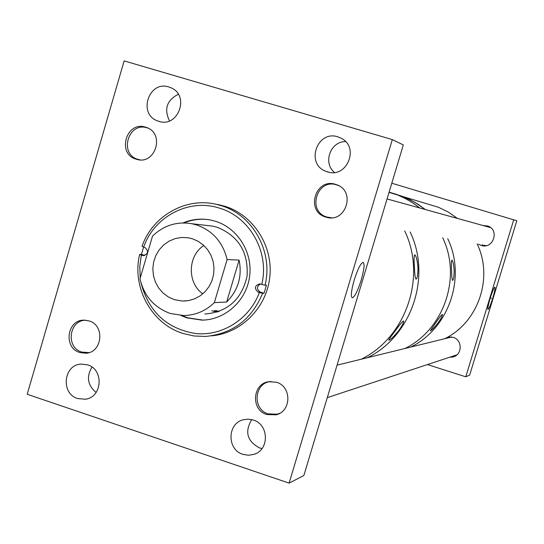 <?xml version="1.0" encoding="UTF-8"?>
<svg xmlns="http://www.w3.org/2000/svg" width="544" height="544" viewBox="0 0 544 544"><rect width="100%" height="100%" fill="white"/><g stroke="black" fill="none" stroke-linecap="round" stroke-linejoin="round"><path stroke-width="0.82" d="M361.189 280.119C364.16 269.579 364.8 263.663 363.1 262.378C360.692 263.242 357.721 269.151 354.198 280.106C351.234 290.639 350.594 296.541 352.26 297.82C354.702 296.97 357.673 291.067 361.189 280.119M253.273 420.022L248.479 419.152L243.671 419.669C227.14 423.048 226.644 449.718 243.018 454.369L248.554 455.274L254.048 454.335C269.579 449.786 269.001 424.408 253.273 420.022M251.743 419.587C244.521 431.657 247.071 441.089 259.393 447.882L262.011 448.535M87.564 364.847L81.07 364.086C63.396 364.766 60.574 393.713 77.704 398.562L85.224 399.235C102.32 397.562 104.237 369.471 87.564 364.847M92.004 367.118C86.19 376.774 87.564 385.22 96.125 392.455M335.634 184.382C315.364 177.439 305.17 211.63 325.856 217.09L326.142 217.172C345.528 223.632 356.266 191.522 336.926 184.824L335.634 184.382M337.838 136.836C317.302 129.832 305.32 163.656 325.618 171.21L327.386 171.843C346.861 178.704 359.856 147.322 341.244 138.251L337.838 136.836M345.562 141.576C330.412 141.311 322.633 162.996 334.458 172.455M145.615 127.194C126.269 120.55 116.525 154.02 136.265 159.208L136.435 159.256C155.251 165.662 165.376 133.389 146.39 127.446L145.615 127.194M168.844 86.972C148.777 80.138 137.598 114.247 157.672 120.931L158.794 121.312C178.174 128.112 190.108 95.526 171.034 87.795L168.844 86.972M178.316 94.282C166.797 100.232 163.853 109.099 169.483 120.877M89.032 320.899L84.157 320.151C66.932 319.532 63.124 347.861 79.805 352.505L85.592 353.233C102.36 352.913 105.305 325.326 89.032 320.899M276.468 382.262L268.675 381.698C252.246 383.758 250.757 410.067 266.818 414.535L275.992 414.827C291.523 411.536 291.89 386.464 276.468 382.262M303.851 475.517L289.109 483.12L27.2 394.278L124.141 60.88L392.326 139.59L403.315 144.935L303.851 475.517M289.109 483.12L392.326 139.59M205.571 319.947L202.824 320.076L187.66 317.805L181.88 315.513M183.981 222.938C191.658 219.749 199.614 218.634 207.849 219.572M182.954 222.938C192.018 219.15 201.355 218.205 210.977 220.109L215.397 221.252C237.748 228.052 252.953 252.538 249.587 276.59C246.425 300.676 225.318 319.892 202.048 320.137L186.864 317.866L180.86 315.459M191.774 223.713C176.739 221.265 163.649 225.393 152.51 236.11L139.978 278.814C144.058 296.011 154.156 307.557 170.272 313.46L183.593 315.54C195.412 315.33 205.666 311.018 214.356 302.614L226.658 302.036C238.204 290.258 242.345 276.277 239.095 260.1L227.106 259.549C222.897 242.168 212.656 230.608 196.384 224.876L191.774 223.713L212.697 226.141L217.124 227.249C238.517 235.953 248.499 252.239 247.078 276.1C241.808 299.377 227.732 312.025 204.85 314.044M144.48 255.537L143.249 255.605C148.349 253.858 148.879 251.144 144.854 247.472L143.677 247.098C154.176 216.437 189.081 198.186 219.286 208.094C249.812 216.811 269.749 252.362 261.773 284.41L265.044 285.226C273.462 251.797 252.681 214.635 220.816 205.557L217.26 204.571L224.529 206.156C253.171 214.826 273.102 245.602 269.851 276.583C266.812 307.584 241.162 333.424 211.446 335.852M143.677 247.098L142.025 246.357C152.504 215.642 186.504 196.52 217.26 204.571M265.044 285.226L266.431 285.206L264.037 293.257L262.636 293.298C251.702 319.41 232.655 333.798 205.496 336.45L194.126 335.995L183.029 333.479C151.47 323.843 131.553 287.184 139.686 254.32L141.467 254.408L143.589 247.058M214.438 203.952L221.007 205.19M261.773 284.41L259.644 283.852C254.538 285.722 254.041 288.47 258.155 292.114L259.366 292.495C249.764 318.675 223.081 335.968 196.438 333.642C167.389 329.161 148.927 312.324 141.059 283.138M140.216 278.004L139.781 266.492L141.338 255.075L139.686 254.32M259.366 292.495L262.636 293.298M142.514 255.449L141.338 255.075M217.185 312.127L211.738 310.787M218.416 311.712L214.268 310.624M219.116 311.46L215.71 310.536M264.037 293.257L260.25 292.053C256.462 289.299 256.503 286.606 260.372 283.975M141.467 254.408L144.792 255.462M192.297 238.748L188.19 237.782L181.648 237.456L175.182 238.592L169.102 241.128L163.683 244.943L159.168 249.866L155.761 255.673L153.612 262.092L152.823 268.831L153.422 275.597L155.394 282.071L158.644 287.96L163.023 292.998L168.334 296.956L174.345 299.649L182.56 301.056L188.809 300.56L194.834 298.751L200.382 295.705L205.224 291.543L209.148 286.436L211.997 280.609L213.636 274.298L214.003 267.777L213.085 261.31L210.916 255.184L207.59 249.648L203.252 244.943L198.077 241.257L192.297 238.748M203.857 245.494C187.632 255.911 187.027 282.737 202.762 293.876M214.356 302.614L227.106 259.549M226.658 302.036L239.095 260.1M492.742 298.16C494.7 291.516 495.414 287.83 494.884 287.103C493.918 287.728 492.34 291.496 490.151 298.398C488.199 305.021 487.485 308.7 487.995 309.441C488.968 308.842 490.545 305.075 492.742 298.16M449.446 357.299L452.894 356.986C462.441 354.912 462.631 339.837 453.152 337.348L447.522 337.219M449.915 336.886L448.358 337.838M478.482 244.181L481.345 245.494C493.204 249.363 499.732 230.166 487.941 226.059L482.793 225.44M488.668 226.379L486.384 226.433M482.147 244.841L484.174 245.868M513.76 219.66L465.78 376.808L469.669 375.074L516.8 220.762L391.796 183.219M465.78 376.808L427.448 364.568M453.621 355.919L455.444 355.905M485.969 245.698L484.296 245.222M488.743 227.038L490.212 227.31M456.668 355.035L455.763 355.212M450.534 337.3L451.411 336.967M361.264 359.21C406.11 337.348 426.829 276.808 404.736 230.996C426.829 276.808 406.11 337.348 361.264 359.21M398.827 330.507C402.642 324.958 404.199 321.776 403.505 320.96C402.179 321.701 399.357 325.108 395.053 331.174C390.789 336.6 388.729 339.619 388.865 340.231C390.735 339.572 394.06 336.335 398.827 330.507M417.955 267.308C417.282 260.161 416.228 256.006 414.8 254.837C414.004 255.66 413.882 259.753 414.426 267.131C414.65 274.196 415.194 278.195 416.058 279.126C417.364 278.453 417.996 274.509 417.955 267.308M367.479 357.68C411.488 336.24 431.814 276.882 410.142 231.962C431.814 276.882 411.488 336.24 367.479 357.68M405.001 348.473C443.924 329.542 461.856 277.331 442.707 237.789C461.856 277.331 443.924 329.542 405.001 348.473M389.035 192.392L397.664 194.99L404.328 197.962L412.257 202.497L419.655 207.896L413.787 203.51L405.953 198.798L397.664 194.99L389.103 192.161L397.304 194.602M438.335 322.565C441.504 317.812 442.85 315.085 442.367 314.405C441.381 315.017 439.124 317.893 435.588 323.034L430.324 330.8C431.746 330.256 434.418 327.515 438.335 322.565M454.152 270.504C453.689 264.479 452.928 260.998 451.874 260.059C451.316 260.746 451.221 264.194 451.581 270.395C451.67 276.345 452.01 279.698 452.608 280.459C453.587 279.888 454.097 276.57 454.152 270.504M410.795 347.052C448.929 328.508 466.48 277.399 447.732 238.687C466.48 277.399 448.929 328.508 410.795 347.052M457.334 218.334L448.29 212.051L438.41 207.257L403.6 196.778L414.848 202.246L425.15 209.413L417.901 204.129L410.128 199.689L403.6 196.778L394.414 193.793M444.74 338.722C478.224 322.463 493.605 277.8 477.156 243.943M438.41 207.257L427.339 203.925M270.892 381.466L270.042 381.589C253.885 383.629 252.423 409.503 268.219 413.896L277.236 414.181L279.895 413.209M338.749 185.681L336.695 184.906C316.758 178.078 306.728 211.711 327.08 217.083L331.473 217.777M147.995 128.132L147.261 127.894C128.228 121.36 118.633 154.278 138.06 159.385L140.141 159.861M86.027 320.246C69.088 319.661 65.362 347.507 81.763 352.07L88.944 352.607M260.25 292.053L258.155 292.114M328.984 172.244L325.618 171.21M159.807 121.584L157.672 120.931M277.8 414.229L275.992 414.827M87.094 353.049L85.592 353.233M138.387 159.691L136.435 159.256M329.399 217.756L326.142 217.172M86.693 398.942L85.224 399.235M255.626 453.696L254.048 454.335M202.048 320.137L202.824 320.076M143.738 255.626L143.249 255.605M186.592 300.886L182.56 301.056M491.456 298.275L490.3 297.922L491.456 298.275M483.344 245.84L481.345 245.494M454.009 356.619L452.894 356.986M485.105 245.494L486.098 245.67M279.024 413.59L279.5 413.433M327.277 397.65L456.899 354.838M270.042 381.589L270.477 381.487M337.056 365.146L451.724 337.008M387.063 198.941L490.572 227.596"/></g></svg>

